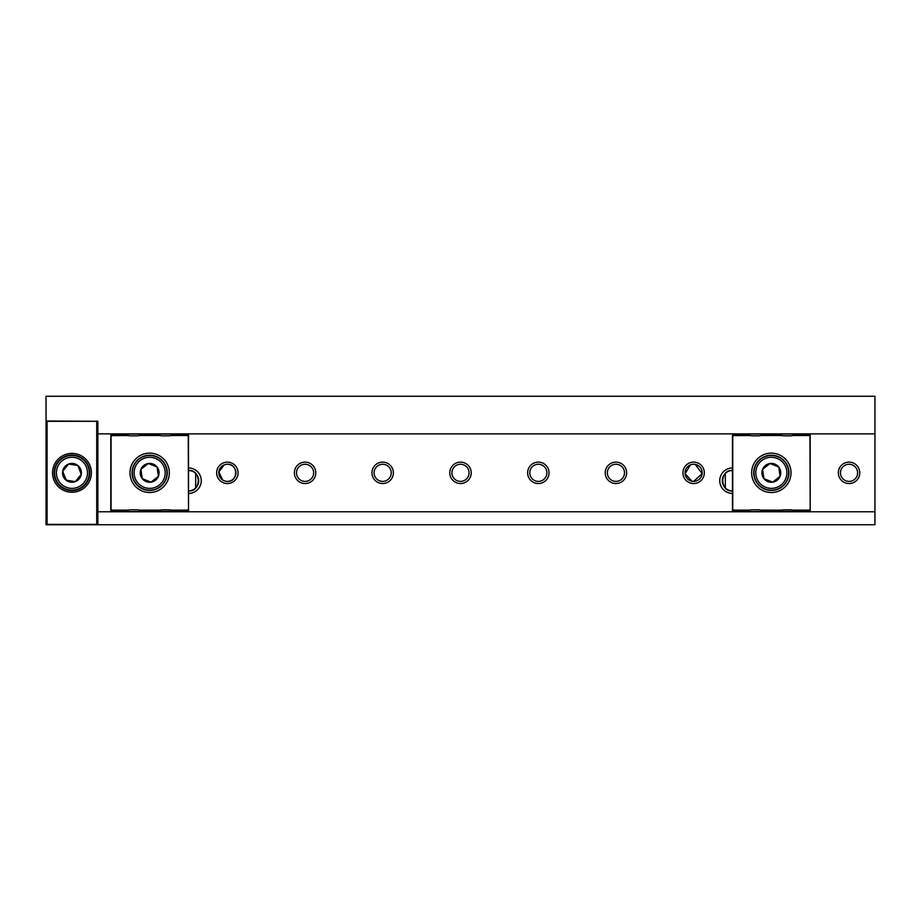 <?xml version="1.0" encoding="UTF-8"?>
<svg xmlns="http://www.w3.org/2000/svg" width="921" height="921" viewBox="0 0 921 921"><rect width="100%" height="100%" fill="white"/><g stroke="black" fill="none" stroke-linecap="round" stroke-linejoin="round"><path stroke-width="1.38" d="M732.483 490.905C719.6 492.298 719.531 469.146 732.483 470.504A10.2 10.2 0 0 0 722.283 480.704A10.2 10.2 0 0 0 732.483 490.905M695.263 464.426L702.159 473.67L693.628 481.395A8.565 8.565 0 0 0 702.193 472.83A8.565 8.565 0 0 0 693.628 464.265A8.565 8.565 0 0 0 685.063 472.83A8.565 8.565 0 0 0 693.628 481.395M691.97 481.234L685.109 473.705L690.393 464.898M691.97 464.426L693.628 464.265M732.483 467.96A12.744 12.744 0 0 0 719.738 480.704A12.744 12.744 0 0 0 732.483 493.449M460.5 462.123A10.707 10.707 0 0 0 449.793 472.83A10.707 10.707 0 0 0 460.5 483.537A10.707 10.707 0 0 0 471.207 472.83A10.707 10.707 0 0 0 460.5 462.123M460.5 464.265A8.565 8.565 0 0 0 451.935 472.83A8.565 8.565 0 0 0 460.5 481.395A8.565 8.565 0 0 0 469.065 472.83A8.565 8.565 0 0 0 460.5 464.265M382.664 462.123A10.707 10.707 0 0 0 371.957 472.83A10.707 10.707 0 0 0 382.664 483.537A10.707 10.707 0 0 0 393.371 472.83A10.707 10.707 0 0 0 382.664 462.123M382.664 464.265A8.565 8.565 0 0 0 374.099 472.83A8.565 8.565 0 0 0 382.664 481.395A8.565 8.565 0 0 0 391.229 472.83A8.565 8.565 0 0 0 382.664 464.265M305.081 462.123A10.707 10.707 0 0 0 294.375 472.83A10.707 10.707 0 0 0 305.081 483.537A10.707 10.707 0 0 0 315.788 472.83A10.707 10.707 0 0 0 305.081 462.123M305.081 464.265A8.565 8.565 0 0 0 296.516 472.83A8.565 8.565 0 0 0 305.081 481.395A8.565 8.565 0 0 0 313.647 472.83A8.565 8.565 0 0 0 305.081 464.265M227.372 462.123A10.707 10.707 0 0 0 216.665 472.83A10.707 10.707 0 0 0 227.372 483.537A10.707 10.707 0 0 0 238.079 472.83A10.707 10.707 0 0 0 227.372 462.123M225.726 464.426L227.372 464.265A8.565 8.565 0 0 0 218.807 472.83A8.565 8.565 0 0 0 227.372 481.395A8.565 8.565 0 0 0 235.937 472.83A8.565 8.565 0 0 0 227.372 464.265C238.343 463.516 238.378 482.12 227.372 481.395M222.663 479.991L218.853 471.989L224.148 464.898M538.336 462.123A10.707 10.707 0 0 0 527.629 472.83A10.707 10.707 0 0 0 538.336 483.537A10.707 10.707 0 0 0 549.043 472.83A10.707 10.707 0 0 0 538.336 462.123M538.336 464.265A8.565 8.565 0 0 0 529.771 472.83A8.565 8.565 0 0 0 538.336 481.395A8.565 8.565 0 0 0 546.901 472.83A8.565 8.565 0 0 0 538.336 464.265M615.919 462.123A10.707 10.707 0 0 0 605.212 472.83A10.707 10.707 0 0 0 615.919 483.537A10.707 10.707 0 0 0 626.625 472.83A10.707 10.707 0 0 0 615.919 462.123M615.919 464.265A8.565 8.565 0 0 0 607.353 472.83A8.565 8.565 0 0 0 615.919 481.395A8.565 8.565 0 0 0 624.484 472.83A8.565 8.565 0 0 0 615.919 464.265M693.628 462.123A10.707 10.707 0 0 0 682.922 472.83A10.707 10.707 0 0 0 693.628 483.537A10.707 10.707 0 0 0 704.335 472.83A10.707 10.707 0 0 0 693.628 462.123M849.047 462.123A10.707 10.707 0 0 0 838.34 472.83A10.707 10.707 0 0 0 849.047 483.537A10.707 10.707 0 0 0 859.754 472.83A10.707 10.707 0 0 0 849.047 462.123M849.047 464.265A8.565 8.565 0 0 0 840.482 472.83A8.565 8.565 0 0 0 849.047 481.395A8.565 8.565 0 0 0 857.612 472.83A8.565 8.565 0 0 0 849.047 464.265M97.856 511.788L874.95 511.788L874.95 524.74L46.05 524.74L46.05 421.288L47.19 421.024L46.05 421.288L46.05 396.26L874.95 396.26L874.95 433.872L97.856 433.872M874.95 511.788L874.95 433.872M188.517 493.449A12.744 12.744 0 0 0 201.262 480.704A12.744 12.744 0 0 0 188.517 467.96M188.517 490.905A10.2 10.2 0 0 0 198.717 480.704A10.2 10.2 0 0 0 188.517 470.504C201.4 469.111 201.469 492.263 188.517 490.905M149.663 453.144A19.686 19.686 0 0 0 129.976 472.83A19.686 19.686 0 0 0 149.663 492.516A19.686 19.686 0 0 0 169.349 472.83A19.686 19.686 0 0 0 149.663 453.144M149.663 455.216A17.614 17.614 0 0 0 132.048 472.83A17.614 17.614 0 0 0 149.663 490.444A17.614 17.614 0 0 0 167.277 472.83A17.614 17.614 0 0 0 149.663 455.216M171.133 510.13L174.748 511.523L188.264 511.523L188.264 510.13L171.133 510.13A12.952 12.952 0 0 0 168.313 509.82L162.925 509.82A12.952 12.952 0 0 0 160.104 510.13L139.221 510.13A12.952 12.952 0 0 0 136.4 509.82L131.012 509.82A12.952 12.952 0 0 0 128.192 510.13L111.073 510.13L111.073 511.523L124.577 511.523L128.192 510.13M111.073 511.685L110.808 507.229L111.073 511.685L188.517 511.316L188.264 435.529L171.133 435.529L174.748 434.136L188.471 434.136L188.517 510.027L188.264 434.056L111.073 434.056L111.073 510.13L111.073 433.975L188.264 433.975L188.517 438.431L188.517 434.344M160.104 435.529L139.221 435.529L142.836 434.136L156.489 434.136L160.104 435.529A12.952 12.952 0 0 0 162.925 435.84L168.313 435.84A12.952 12.952 0 0 0 171.133 435.529M110.808 434.344L124.577 434.136L128.192 435.529A12.952 12.952 0 0 0 131.012 435.84L136.4 435.84A12.952 12.952 0 0 0 139.221 435.529M128.192 435.529L110.808 435.633L110.808 511.316M160.104 510.13L156.489 511.523L142.836 511.523L139.221 510.13M188.517 511.316L188.517 507.229L188.264 511.685M161.889 463.228A15.553 15.553 0 0 1 159.264 485.056A15.553 15.553 0 0 1 137.436 482.431A15.553 15.553 0 0 1 140.061 460.604A15.553 15.553 0 0 1 161.889 463.228M163.293 462.123A17.338 17.338 0 0 1 160.369 486.461A17.338 17.338 0 0 1 136.032 483.537A17.338 17.338 0 0 1 138.956 459.199A17.338 17.338 0 0 1 163.293 462.123M142.248 478.644A9.417 9.417 0 0 0 158.4 476.341A9.417 9.417 0 0 0 148.327 463.505A9.417 9.417 0 0 0 142.248 478.644L140.925 469.319L148.327 463.505L157.077 467.016L158.4 476.341L150.998 482.155L142.248 478.644L140.925 469.319L148.327 463.505M158.4 476.341L151.125 482.051M157.077 467.016L158.354 476.007M771.338 453.144A19.686 19.686 0 0 0 751.651 472.83A19.686 19.686 0 0 0 771.338 492.516A19.686 19.686 0 0 0 791.024 472.83A19.686 19.686 0 0 0 771.338 453.144M771.338 455.216A17.614 17.614 0 0 0 753.723 472.83A17.614 17.614 0 0 0 771.338 490.444A17.614 17.614 0 0 0 788.952 472.83A17.614 17.614 0 0 0 771.338 455.216M792.808 510.13L796.423 511.523L809.939 511.523L809.939 510.13L792.808 510.13A12.952 12.952 0 0 0 789.988 509.82L784.6 509.82A12.952 12.952 0 0 0 781.779 510.13L760.896 510.13A12.952 12.952 0 0 0 758.075 509.82L752.687 509.82A12.952 12.952 0 0 0 749.867 510.13L732.748 510.13L732.748 511.523L746.252 511.523L749.867 510.13M732.748 511.685L732.483 507.229L732.748 511.685L810.192 511.316L809.939 435.529L792.808 435.529L796.423 434.136L810.146 434.136L810.192 510.027L809.939 434.056L732.748 434.056L732.748 510.13L732.748 433.975L809.939 433.975L810.192 438.431L810.192 434.344M781.779 435.529L760.896 435.529L764.511 434.136L778.164 434.136L781.779 435.529A12.952 12.952 0 0 0 784.6 435.84L789.988 435.84A12.952 12.952 0 0 0 792.808 435.529M732.483 434.344L746.252 434.136L749.867 435.529A12.952 12.952 0 0 0 752.687 435.84L758.075 435.84A12.952 12.952 0 0 0 760.896 435.529M749.867 435.529L732.483 435.633L732.483 511.316M781.779 510.13L778.164 511.523L764.511 511.523L760.896 510.13M810.192 511.316L810.192 507.229L809.939 511.685M783.564 463.228A15.553 15.553 0 0 1 780.939 485.056A15.553 15.553 0 0 1 759.111 482.431A15.553 15.553 0 0 1 761.736 460.604A15.553 15.553 0 0 1 783.564 463.228M784.968 462.123A17.338 17.338 0 0 1 782.044 486.461A17.338 17.338 0 0 1 757.707 483.537A17.338 17.338 0 0 1 760.631 459.199A17.338 17.338 0 0 1 784.968 462.123M763.923 478.644A9.417 9.417 0 0 0 780.075 476.341A9.417 9.417 0 0 0 770.002 463.505A9.417 9.417 0 0 0 763.923 478.644L762.6 469.319L770.002 463.505L778.752 467.016L780.075 476.341L772.673 482.155L763.923 478.644L762.6 469.319L770.002 463.505M780.075 476.341L772.8 482.051M778.752 467.016L780.029 476.007M62.133 484.883A15.553 15.553 0 0 1 59.9 463.01A15.553 15.553 0 0 1 81.773 460.776A15.553 15.553 0 0 1 84.007 482.65A15.553 15.553 0 0 1 62.133 484.883M61.005 486.276A17.338 17.338 0 0 1 58.507 461.882A17.338 17.338 0 0 1 82.902 459.383A17.338 17.338 0 0 1 85.4 483.778A17.338 17.338 0 0 1 61.005 486.276M77.905 465.531A9.417 9.417 0 0 0 62.651 471.333A9.417 9.417 0 0 0 75.303 481.637A9.417 9.417 0 0 0 77.905 465.531L81.255 474.327L75.303 481.637L66.001 480.129L62.651 471.333L68.603 464.023L77.905 465.531M66.335 480.186L62.778 471.644M78.02 465.842L81.255 474.327L75.303 481.637M68.603 464.023L77.571 465.473M62.651 471.333L68.499 464.161M52.532 472.83A19.422 19.422 0 0 0 71.953 492.251A19.422 19.422 0 0 0 91.386 472.83A19.422 19.422 0 0 0 71.953 453.397A19.422 19.422 0 0 0 52.532 472.83M54.143 472.83A17.81 17.81 0 0 0 71.953 490.64A17.81 17.81 0 0 0 89.763 472.83A17.81 17.81 0 0 0 71.953 455.02A17.81 17.81 0 0 0 54.143 472.83M47.19 421.024L97.856 421.288L97.856 524.371L46.315 524.636M96.717 421.024L96.717 524.636M97.856 421.288L47.086 421.288L47.086 524.371L97.856 524.371M47.19 524.636L46.303 524.636M195.678 473.452L195.678 487.957M725.322 473.452L725.322 487.957"/></g></svg>
